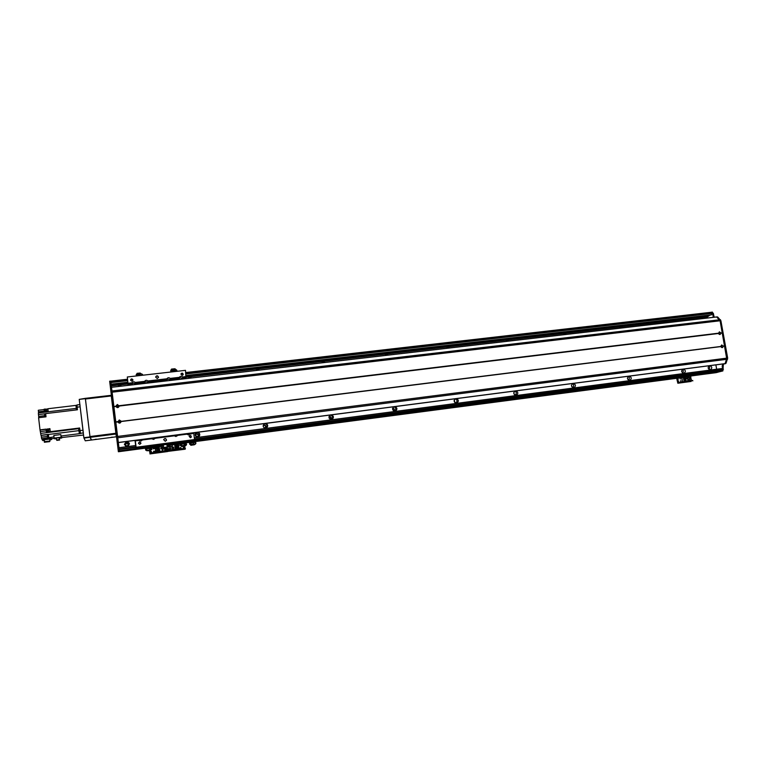 <?xml version="1.0" encoding="UTF-8"?>
<svg xmlns="http://www.w3.org/2000/svg" width="766" height="766" viewBox="0 0 766 766"><rect width="100%" height="100%" fill="white"/><g stroke="black" fill="none" stroke-linecap="round" stroke-linejoin="round"><path stroke-width="1.15" d="M708.981 369.394C709.938 367.709 709.852 366.588 708.722 366.033M709.929 365.641C712.15 366.818 712.351 368.178 710.532 369.719C707.908 369.078 707.478 367.747 709.23 365.727M699.76 318.905L701.034 318.024L702.566 318.579M682.583 372.927C683.598 371.175 683.492 370.016 682.267 369.461M628.56 380.137C629.709 378.251 629.556 377.025 628.12 376.479M572.891 387.539L572.891 387.539C574.127 385.528 573.925 384.254 572.259 383.728M515.298 395.179L515.48 395.112C516.763 392.958 516.466 391.656 514.599 391.215M455.99 403.06L456.258 402.887C457.522 400.637 457.13 399.325 455.1 398.952L455.042 398.962M394.787 411.16L395.093 410.911C396.309 408.632 395.859 407.301 393.743 406.938L393.475 406.985M331.582 419.471L331.879 419.203C333.057 416.895 332.54 415.555 330.318 415.191L329.782 415.325M266.338 427.955L266.511 427.782C267.65 425.436 267.056 424.086 264.73 423.722L263.782 424.067M199.093 436.361L199.112 436.323C199.849 434.044 199.103 432.79 196.872 432.551L195.263 433.46M129.425 444.06L126.61 441.695L124.398 444.213M126.84 446.051L125.978 446.166L126.84 446.051L125.375 444.969L126.725 442.94L128.477 444.06L127.376 445.984L128.362 445.85L127.376 445.984M196.795 436.879L195.483 434.648L196.671 433.815C198.116 433.939 198.633 434.686 198.241 436.055L196.728 436.888M263.044 425.934L264.251 425.006C265.936 425.322 266.329 426.202 265.419 427.648L264.663 428.012M328.911 416.742L329.562 416.484C331.199 416.8 331.582 417.671 330.711 419.088L330.309 419.328M392.585 408.268L392.728 408.249C394.318 408.565 394.691 409.417 393.868 410.806L393.743 410.892M454.152 400.273L455.081 402.686M513.718 392.661L514.426 394.672M571.426 385.451L571.857 386.773M127.434 445.975L126.773 446.061M715.875 364.865L716.65 369.212M126.131 441.57L124.494 444.663C126.993 447.105 128.611 446.626 129.349 443.246L127.079 441.446M196.594 432.407L195.167 433.623C195.186 437.032 196.623 437.769 199.495 435.835C200.146 433.939 199.486 432.761 197.513 432.292M264.643 423.56L263.839 424.01C262.585 427.131 263.609 428.328 266.903 427.61C268.311 425.618 267.851 424.23 265.534 423.445M330.405 415L329.964 415.201C328.25 417.997 329.026 419.337 332.3 419.213C334.024 417.298 333.679 415.852 331.266 414.894M393.992 406.736L393.762 406.823C391.857 409.389 392.489 410.767 395.677 410.969C397.535 409.13 397.257 407.684 394.816 406.622M455.502 398.732L455.397 398.77C453.424 401.164 453.979 402.562 457.063 402.945C458.968 401.173 458.719 399.737 456.306 398.626M515.049 390.986L515.03 390.995C513.038 393.264 513.536 394.653 516.514 395.16C518.438 393.456 518.209 392.029 515.824 390.89M572.719 383.488C570.785 385.662 571.245 387.031 574.117 387.606C576.022 385.959 575.802 384.551 573.466 383.393M628.599 376.221C626.732 378.327 627.182 379.677 629.949 380.29C631.826 378.682 631.615 377.293 629.326 376.125M682.765 369.174C680.974 371.223 681.414 372.554 684.076 373.186C685.915 371.625 685.714 370.256 683.473 369.078M186.042 377.265L707.238 316.856L707.449 318.014M111.338 385.92L127.96 383.996M121.65 386.102L119.63 385.48L117.83 386.543M191.797 377.944L189.844 377.332L188.11 378.375M259.559 370.074L257.663 369.461L255.988 370.485M325.052 362.462L323.214 361.858L321.605 362.864M388.381 355.098L386.6 354.505L385.049 355.481M449.671 347.975L447.938 347.391L446.444 348.348M509.007 341.081L507.322 340.497L505.876 341.445M566.476 334.397L564.839 333.823L563.45 334.752M622.174 327.925L620.575 327.36L619.234 328.269M676.177 321.653L674.626 321.088L673.333 321.979M710.245 314.989L707.238 316.856M708.014 316.578L186.128 377.025M127.932 383.766L111.309 385.7M194.334 437.855L721.285 368.609L722.099 369.624L721.85 371.089L193.252 441.101L720.557 371.424M719.954 371.5L193.281 441.273L719.446 371.721M718.834 371.797L722.099 371.022L722.587 364.377L725.067 363.63L726.81 359.254L720.097 320.772L716.66 316.99L720.097 320.772L722.261 332.731L720.863 333.21C720.337 334.857 719.542 334.953 718.451 333.497L719.389 331.85L720.806 332.913M716.545 316.98L717.704 317.038L720.892 320.686L727.662 358.028L726.053 363.218L723.382 364.271L722.884 370.916L715.626 372.726L690.109 376.049M711.317 312.269L185.793 372.544L711.317 312.269L711.959 313.428L711.451 314.855L186.186 375.493L711.451 314.845M146.852 447.986L118.385 451.749L146.823 447.938M119.372 450.848L119.439 451.423L118.376 451.701M119.372 450.868L146.363 447.105M454.592 402.217L454.104 400.953M393.485 410.729L392.537 408.584M394.203 411.074L394.94 410.978M330.251 419.299C331.017 417.891 330.606 417.058 329.026 416.781L328.901 416.8M330.586 419.423L331.755 419.27M265.141 427.83C265.917 426.394 265.496 425.551 263.877 425.283L263.36 425.446M264.873 427.945L266.558 427.725L264.873 427.945M264.797 428.06L266.434 427.84M198.011 436.361L198.049 436.304C198.442 434.944 197.925 434.198 196.489 434.073L195.512 434.581M196.709 436.993L198.585 436.744M126.208 446.243L128.152 445.984M128.525 444.567L126.735 443.179L125.318 444.682M708.272 315.707L186.253 376.049M127.817 382.809L111.194 384.724M718.7 332.99L719.015 333.919M721.074 346.069L721.371 346.998M118.146 406.449L117.054 406.555M117.504 405.702L118.156 406.114L117.007 406.43L117.504 405.702M120.071 421.884L118.96 421.989M119.429 421.166L120.071 421.568L118.922 421.903L119.429 421.166M716.765 372.525L690.137 376.096M711.7 312.174L713.328 313.284L714.171 317.229M713.376 317.325L712.543 313.371L711.279 312.279M159.721 445.161L170.502 443.571L159.788 444.989L170.502 443.571L166.854 444.232L167.199 447.009L163.637 447.478L163.263 444.701M161.549 444.826L162.287 444.682L161.549 444.826M168.683 443.887L169.42 443.734L168.683 443.887M149.159 446.559L163.292 444.701L163.618 447.488M163.455 448.78L166.988 448.311L167.199 447.009M179.33 448.474L178.468 447.191L177.836 447.583M178.488 447.143L179.426 448.301C178.488 449.144 177.932 448.943 177.769 447.717L178.488 447.143M179.033 446.071L178.162 444.797L177.52 445.199M178.181 444.759L179.12 445.898C178.191 446.75 177.635 446.559 177.453 445.333L178.181 444.759M181.054 447.966L180.326 447.516M180.757 448.139L180.297 447.574L180.757 448.139M183.821 447.43L183.103 446.961M183.534 447.593L183.074 447.018L183.534 447.593M168.826 446.942L168.041 446.578M168.501 447.162L168.022 446.655L168.865 446.837L168.501 447.162M169.133 449.345L168.348 448.972M168.807 449.565L168.329 449.048L169.171 449.24L168.807 449.565M180.297 445.41L179.962 444.787M151.122 453.415L151.046 452.859L149.954 453.079L150.031 453.625L185.161 449.202M168.884 451.04L168.817 450.485L166.691 450.772L166.758 451.327M168.817 450.485L184.319 448.416L184.386 448.962M167.783 451.251L167.716 450.705L167.783 451.251M185.315 448.349L185.391 448.895L184.319 448.416M184.29 442.777L182.672 443.284L184.079 443.705M186.004 444.912L184.395 443.562L184.702 445.697M184.75 446.061L185.046 448.34M167.17 447.947L167.515 450.686L167.17 447.947M168.396 446.08L169.075 446.808L167.869 446.549L168.396 446.08M169.018 446.971L167.898 446.454M168.702 448.474L169.382 449.221L168.175 448.943L168.702 448.474M169.315 449.383L168.214 448.847M167.697 450.37L170.157 450.044L169.564 445.381L167.065 445.774L167.668 450.437L167.036 445.745M172.206 444.95L174.705 444.615L175.222 449.431L167.668 450.437M176.515 448.752L172.656 449.632L172.589 447.928L170.138 448.254L170.33 449.738L172.781 449.403M172.446 447.947L172.178 444.73L169.564 445.381M172.647 448.311L173.71 448.196L173.566 447.105L172.436 447.248L172.561 447.928M176.553 449.135L175.299 449.297M176.065 445.276L175.989 444.663L174.734 444.835M177.013 445.678L174.887 445.965L177.013 445.678L176.946 445.161L174.82 445.448M177.118 446.549L174.993 446.837L177.128 446.54L177.061 446.032L174.926 446.31M175.041 447.181L177.166 446.904L177.233 447.411L175.108 447.698M177.233 447.411L175.108 447.708M177.386 448.637L175.261 448.914L177.386 448.637L177.281 447.765L175.155 448.053M170.138 448.254L169.726 445.056M172.369 446.205L169.918 446.53M172.245 446.434L169.803 446.76M173.691 448.206L173.566 447.105L172.446 447.277M173.662 448.167L173.537 447.143L172.474 447.287M720.768 346.299L721.754 344.939L723.228 346.299C722.711 347.955 721.907 348.061 720.825 346.596L121.162 421.53C120.291 423.512 119.18 423.655 117.84 421.942L119.285 419.96L121.124 421.176M721.505 345.744L721.831 347.065L721.505 345.744M721.601 347.084L721.208 345.878M115.877 406.104L117.361 404.477L119.237 406.047C118.366 408.019 117.255 408.154 115.925 406.449L113.866 406.344L112.114 392.182L117.591 436.438L115.829 422.2L117.84 421.942M117.476 405.377L116.767 406.392L118.376 405.951L117.476 405.377M118.404 406.143L117.485 405.482L116.748 406.296M119.391 420.85L118.692 421.884L120.291 421.405L119.391 420.85M120.319 421.616L119.4 420.936L118.663 421.769M719.14 332.655L719.485 333.966L719.14 332.655M719.245 333.995L718.834 332.798M720.863 333.21L722.319 333.028L724.626 345.82L722.999 346.194M724.626 345.82L723.171 346.002M117.801 421.597L115.781 421.846L113.914 406.698L115.925 406.449M117.993 421.769L115.81 422.037M724.579 345.993L723.228 346.299M718.403 333.2L119.199 405.702M722.261 332.731L720.624 333.095M718.47 333.363L119.046 405.913M119.237 406.047L718.451 333.497M111.51 387.337L111.97 391.014L110.869 391.139L110.438 387.653L111.51 387.299L111.396 386.399L110.314 386.533L109.653 381.209L110.744 381.085L111.396 386.399M724.684 346.117L726.857 358.134L725.067 363.63L118.337 442.499M726.79 359.292L117.753 437.779L117.591 436.438L119.439 451.423L146.727 447.813L118.357 451.567L110.869 391.139M116.078 406.277L113.895 406.535M720.825 346.596L121.162 421.53M720.835 346.462L120.971 421.396M180.9 445.094L182.672 443.284M184.587 445.716L181.427 446.023L184.951 446.004L186.444 444.845C186.885 443.878 186.176 443.322 184.338 443.169L184.347 443.198M182.71 443.725L184.156 443.907L182.203 444.079M180.46 445.525L180.891 445.008M181.389 444.653L180.671 445.668M180.91 444.969L180.46 445.295L180.23 443.677L180.91 444.969L182.385 443.935M180.709 443.581L182.308 443.332M184.577 445.716L186.138 444.692L184.386 443.524M184.951 446.004L186.282 445.123M184.922 446.042L181.427 446.54L181.475 445.822M181.485 445.276L181.504 446.004M184.395 445.352L181.532 445.716M181.456 445.735L184.501 445.62M181.092 443.093L181.006 442.394L183.208 442.011L183.955 442.71L181.408 443.064M181.772 442.202L181.868 442.901M183.208 442.011L183.294 442.719M181.561 443.026L182.452 442.872M182.729 442.844L183.572 442.767M181.226 442.298L183.639 441.972M190.274 443.849L192.103 442.461L193.434 442.461M193.664 441.972L192.046 442.039L191.768 442.691L192.046 442.039M193.97 444.807L190.801 444.778L194.305 444.759L195.723 443.725C196.287 442.719 195.617 442.116 193.693 441.934L193.712 442.317M192.075 442.489L193.501 442.662L191.577 442.834M189.834 444.28L190.265 443.763M190.763 443.409L190.045 444.424M190.294 443.725L189.844 444.05L189.604 442.432L190.294 443.725L191.768 442.691M190.083 442.346L191.682 442.097M193.932 444.797L195.435 443.533C195.943 442.901 195.378 442.48 193.741 442.279L193.75 442.346M195.282 443.763L195.397 443.581C195.904 442.949 195.359 442.528 193.75 442.327M194.305 444.759L195.55 443.983M194.277 444.797L190.791 445.295L190.849 444.031M193.855 444.376L190.878 444.759M193.501 442.671L193.693 443.849L190.906 444.471M190.456 441.858L190.542 441.082L193.003 440.737L193.3 441.475L190.782 441.829M191.146 440.967L191.241 441.666M192.572 440.776L192.668 441.475M190.925 441.791L191.826 441.637M192.094 441.599L192.927 441.522M190.542 441.082L192.955 440.728M145.77 449.901L146.344 449.853L145.77 449.901L145.53 448.273L146.21 449.575L148.039 448.311L149.466 448.292M149.964 450.351L151.974 448.972L149.734 447.756L147.991 447.871L149.542 448.493L147.512 448.675M146.21 449.575L147.694 448.531M146 448.177L147.618 447.928M149.973 450.322L146.737 450.638L150.002 450.657L151.62 448.962L149.772 448.1M151.591 449.173L149.791 448.12M150.337 450.609L151.927 449.278M150.328 450.647L146.718 450.734M146.708 449.249L146.344 449.853M149.887 450.226L146.823 450.609M149.782 449.958L146.852 450.322M146.43 447.679L146.344 446.971L148.556 446.588L149.351 447.287L146.746 447.65M147.091 446.779L147.187 447.488M148.556 446.588L148.642 447.296M146.89 447.612L147.781 447.459M148.058 447.421L148.93 447.344M146.536 446.884L149.035 446.54M136.98 374.603L136.224 374.497L136.875 375.895M140.58 375.474L137.344 374.995M140.178 373.119L142.179 374.507M140.235 373.415L142.179 374.392L140.963 375.426M140.216 373.377L142.533 374.373L141.997 375.311M138.33 375.311L140.264 375.417M142.524 374.536L142.093 375.302M140.178 373.052L137.009 373.348L140.188 373.559M140.149 373.846L137.037 373.77M137.267 374.574L137.104 373.952M140.159 374.095L137.219 374.028L137.296 374.574M140.216 373.779L137.143 374.038M140.178 374.067L137.238 374.306L140.159 374.067L140.274 375.263M173.863 371.673L172.829 371.797M171.469 370.332L170.722 370.227L171.268 370.543L171.019 371.998M174.591 369.298L176.563 370.246L175.012 371.271L171.814 370.715M173.327 371.194L174.887 371.558M173.384 371.606L171.421 371.912M172.417 371.845L174.275 371.625M175.452 371.491L176.898 370.313L174.926 368.762L171.488 369.088L174.658 369.231L176.534 370.342M172.829 371.022L174.696 371.003L174.571 369.796L171.766 370.294M176.86 370.457L175.711 371.462M174.562 369.576L171.517 369.499M171.699 370.304L171.546 369.691M174.571 369.825L171.718 370.045L171.603 369.49M174.619 369.509L171.622 369.767M174.591 369.786L171.699 369.767M716.631 316.971L111.51 387.299L110.409 387.414L110.314 386.533M190.715 440.967L192.831 440.68M181.351 442.202L183.476 441.915M146.699 446.77L148.863 446.482M146.45 446.923L136.013 448.301L136.118 447.258L194.554 439.55L193.118 440.756M190.475 441.111L183.763 441.992M181.111 442.346L170.406 443.753M135.027 440.412L136.013 448.301M176.257 436.132L176.094 435.069M141.7 440.278L141.48 439.579M154.253 438.794L154.033 437.941M151.974 438.209L152.185 439.033M188.225 434.868L188.436 433.47M128.219 385.336L127.309 376.987L185.506 370.342L185.985 378.624M127.309 376.987L128.133 385.346M181.149 379.189L179.56 379.371M146.852 383.172L145.243 383.364M134.337 384.628L132.709 384.819M168.836 380.616L167.247 380.798M189.776 434.178L193.741 433.288L194.554 439.55M190.045 433.767L188.513 434.858L186.76 434.198L177.54 435.394L175.998 436.486L174.236 435.825L155.201 438.305L153.64 439.406L151.859 438.746L142.476 439.962L140.906 441.063L139.115 440.402L135.314 440.89L135.266 441.532L135.113 440.402M136.118 447.258L135.314 440.89M190.341 437.74L189.097 436.122C190.456 435.05 191.184 435.366 191.27 437.07L190.341 437.74M139.843 444.366L138.483 443.39C139.077 441.743 139.881 441.628 140.906 443.035L139.843 444.366M165.284 441.273L163.665 439.674C164.929 437.999 165.887 438.142 166.528 440.115L165.284 441.273M158.447 377.542L158.447 377.514C157.786 375.8 156.839 375.637 155.613 377.035M157.241 378.5L155.613 377.064C156.657 375.292 157.624 375.34 158.514 377.188L157.241 378.5M166.394 440.507L166.442 440.306C166.04 438.516 165.13 438.238 163.713 439.464M183.064 374.852C182.729 373.502 181.992 373.253 180.872 374.114M182.212 375.378L180.891 374.009C181.973 372.707 182.748 372.86 183.227 374.478L182.212 375.378M140.877 443.476L140.867 443.303C140.14 442.011 139.335 441.982 138.474 443.217M191.06 437.376L191.069 437.357C191.136 435.854 190.485 435.442 189.106 436.103M132.939 380.29C132.173 379.055 131.379 379.046 130.555 380.242M131.896 381.181L130.546 380.175C131.149 378.576 131.953 378.481 132.958 379.879L131.896 381.181M182.471 379.036C181.312 377.399 180.096 377.351 178.823 378.892M181.666 379.122L179.483 379.381M178.775 379.467L179.359 377.341C180.307 376.087 181.398 375.962 182.634 376.968L182.643 379.017M177.214 435.873L177.185 434.935M175.807 436.505L176.391 435.031M174.121 435.327L174.169 435.835M177.319 434.916L177.281 435.787M155.153 437.798L155.192 438.276L173.413 435.423M148.087 383.029C146.66 381.267 145.387 381.353 144.257 383.306M147.264 383.124L145.042 383.383M144.257 383.469L144.583 381.372C145.55 380.099 146.66 379.974 147.915 380.98L148.192 383.019M142.543 439.952L142.476 439.445M141.049 441.044L141.662 439.55M139.355 439.856L139.776 440.89M142.543 439.435L142.572 439.952M135.18 440.881L138.656 440.431L138.569 439.952M155.144 438.42L155.067 437.807M153.64 439.406L154.263 437.913M151.304 438.813L151.208 438.315M135.534 384.484C134.002 382.684 132.709 382.828 131.656 384.925L131.886 382.837C132.853 381.564 133.973 381.439 135.237 382.454L135.62 384.475M134.711 384.58L132.48 384.838M189.556 434.399L189.566 433.326M188.762 434.303L188.771 433.422M186.521 433.719L186.569 434.226M189.719 433.297L189.642 434.312M185.937 434.303L185.832 433.805M170.129 380.463C168.884 378.787 167.639 378.787 166.414 380.463M169.324 380.558L167.122 380.817M166.385 380.903L166.883 378.787C167.831 377.523 168.932 377.399 170.176 378.404L170.282 380.453M193.07 432.867L193.137 433.365M131.886 382.837L128.094 383.278M179.359 377.341L170.176 378.404M144.583 381.372L135.237 382.454M166.883 378.787L147.915 380.98M186.32 376.537L182.634 376.968M94.974 439.387L96.411 439.205L94.974 439.387M111.156 437.309L112.583 437.127L111.156 437.309M115.982 434.025L116.365 436.783L91.604 440L90.082 437.338L115.982 434.025L115.886 433.259L89.967 436.563L90.082 437.338M116.365 436.783L111.204 395.333L85.361 398.377L85.419 399.009L111.281 395.945L111.204 395.333M111.281 395.945L115.886 433.259M89.967 436.563L85.419 399.009M83.532 435.021L61.682 437.558M76.485 409.887L75.968 405.386L47.875 408.747L48.21 411.725L45.567 412.031L45.232 409.063L44.102 409.207L44.438 412.165L38.377 412.893L38.453 414.588L45.644 413.717M76.466 409.896L75.968 405.386L76.945 405.271M47.243 428.979L49.263 428.883L47.243 428.979L47.607 432.014L46.458 432.158L46.104 429.123L40.014 429.879L38.597 417.719L46.008 416.819L45.634 413.611L76.341 409.906M79.683 428.318L78.525 428.137L79.645 427.993L80.487 433.537L79.367 433.68L78.525 428.137L50.259 431.679L50.144 430.722M56.378 438.698L54.807 438.889L54.137 438.095L53.831 435.442L60.811 434.561L60.993 436.007L79.367 433.68L79.147 431.842L80.104 431.727M78.687 428.443L79.147 431.842M54.453 438.478L51.37 438.602L51.648 439.531L49.828 439.761M60.993 436.007L61.586 436.812L61.73 438.018L61.127 437.204L60.811 434.561M53.993 436.888L41.642 438.746L50.882 438.047L51.37 438.602M44.313 411.112L38.482 411.811L38.3 410.25L44.141 409.551M46.602 409.255L45.232 409.063M47.885 408.824L48.191 411.543M76.332 409.906L77.452 409.772L77.146 407.167L80.133 406.813L83.36 432.934M49.924 428.807L49.148 428.74L49.905 428.644L50.039 429.812M49.943 429.017L50.297 431.746M50.259 431.679L50.508 432.177L49.752 432.273L47.607 432.014M49.618 429.171L48.67 429.286L48.976 431.804L49.934 431.689M46.458 432.158L46.716 432.656L40.646 433.412L40.991 435.28L48.382 434.351L48.775 437.558M48.402 434.523L41.144 435.442L41.642 438.746M78.697 428.654L40.646 433.422L40.014 429.879M44.687 415.699L38.673 416.426L38.769 417.7M38.673 416.426L38.453 414.588M38.482 411.811L38.568 412.874M44.15 440.479L42.896 440.642L42.044 439.167M42.13 439.875L50.968 438.755L50.882 438.047M50.968 438.755L51.648 439.531M49.685 431.718L49.742 432.273L49.685 431.718M47.368 429.123L47.856 432.512M46.764 410.815L45.654 410.949L45.74 412.012M45.654 410.949L45.462 409.389M44.485 439.684L44.361 442.26L44.485 439.684L49.742 439.071L49.972 441.015L49.589 441.647L44.361 442.26M44.715 441.637L49.972 441.015M45.721 414.31L45.97 416.465M45.606 414.339L45.874 416.455M45.338 414.444L44.61 414.53L44.849 416.503L45.587 416.417M48.469 435.04L48.727 437.185M48.373 435.069L48.631 437.185M48.105 435.174L47.377 435.27L47.616 437.242L48.344 437.147M61.73 438.018L59.461 438.305M61.127 437.204L54.137 438.095M56.301 438.028L59.097 437.673L59.662 440.019L56.876 440.373L56.301 438.028M56.531 439.952L59.327 439.598L59.097 437.673M76.179 407.186L77.127 407.072M79.865 404.62L76.954 404.955L77.146 407.167M80.133 406.813L79.932 404.592M47.569 408.977L46.621 409.082L46.927 411.581L47.875 411.476M90.015 436.917L83.858 437.712L85.285 440.814L91.25 440.038L90.015 436.917L85.352 398.339L111.204 395.323M83.858 437.712L79.233 399.383L85.38 398.655M85.352 398.339L79.233 399.383M83.915 438.095L90.072 437.309M156.896 451.318L155.938 450.188L155.211 450.762M155.958 450.149L156.953 451.069C156.274 452.132 155.68 452.103 155.172 450.963L155.958 450.149M156.59 448.895L155.632 447.784L154.904 448.359M155.651 447.737L156.647 448.656C155.977 449.728 155.383 449.69 154.866 448.56L155.651 447.737M154.004 448.685L153.162 448.436M153.64 448.962L153.152 448.531L154.023 448.55L153.64 448.962M166.318 449.719L165.533 449.364M165.992 449.939L165.504 449.441L166.356 449.604L165.992 449.939M151.189 449.221L150.347 449M150.825 449.508L150.337 449.096L151.218 449.087L150.825 449.508M151.496 451.634L150.653 451.404M151.132 451.921L150.643 451.5L151.515 451.5L151.132 451.921M154.349 451.442L153.516 451.184M153.995 451.71L153.497 451.279L154.378 451.308L153.995 451.71M151.046 452.859L166.691 450.772M150.031 453.625L149.533 450.81M149.542 450.81L149.954 453.079M166.04 450.054L165.351 449.345L166.576 449.575L166.04 450.054M166.509 449.738L165.389 449.24M159.634 450.657L159.721 451.365L158.38 451.547L158.294 450.829L158.371 451.557L159.788 451.346L159.194 447.162M159.194 446.674L161.865 446.319L162.459 450.992L167.342 450.418L159.721 451.5M163.417 445.889L161.865 446.319M159.788 451.346L162.459 450.992M167.055 448.177L167.342 450.418M163.598 447.373L162.153 447.564L161.961 446.08M160.803 447.746L160.946 448.847L162.076 448.704L161.932 447.603L160.803 447.746M159.548 449.766L157.356 450.063L157.289 449.546L157.356 450.073L159.548 449.776L159.376 448.378L157.174 448.675L157.241 449.192L157.174 448.675M159.328 448.024L159.223 447.162L157.02 447.449L157.126 448.321L159.328 448.024L157.135 448.311L157.02 447.449M159.663 450.647L159.596 450.13L157.403 450.418L157.461 450.944L159.663 450.647L157.47 450.935L157.403 450.418M157.815 447.076L159.156 446.894M157.289 449.546L159.481 449.249M159.433 448.905L157.241 449.192L159.443 448.895M162.555 450.772L162.153 447.564M165.025 450.446L164.834 448.962L162.373 449.288M162.057 447.784L163.627 447.574M160.841 447.784L160.975 448.809L162.038 448.675L161.904 447.641L160.841 447.784L160.965 448.838L162.028 448.694L161.923 447.622L160.803 447.775M682.391 381.564L681.989 380.137M682.18 380.07L682.516 381.545L682.18 380.07M682.027 379.486L681.616 378.059M681.807 377.992L682.152 379.467L681.807 377.992M680.256 379.017L680.064 378.356M680.352 379.017L680.179 378.299L680.352 379.017M678.14 379.448L677.948 378.787M678.236 379.457L678.063 378.73L678.236 379.457M678.504 381.535L678.322 380.865M678.599 381.535L678.427 380.807L678.599 381.535M689.716 377.695L690.262 377.552M680.677 381.391L680.486 380.731M680.763 381.391L680.601 380.673L680.763 381.391M676.684 378.337L675.535 378.002M675.526 377.944L676.914 378.222L677.776 382.751L691.181 381.449M681.003 382.512L679.662 382.253M680.926 382.033L692.723 380.453L692.809 380.932M679.748 382.732L677.843 383.23L676.675 378.28L675.602 378.423M689.86 375.915L676.512 377.676L690.185 376.173M685.11 381.19L686.068 381.047L685.359 377.006L684.421 377.322M685.359 377.006L687.37 376.738L688.088 380.779L691.372 380.156L685.13 381.286M688.797 376.355L689.017 377.638L690.884 377.389L690.654 376.106L687.37 376.738M686.068 381.047L688.088 380.779M690.721 377.427L690.989 378.892M686.642 377.954L686.815 378.911L687.667 378.797L687.504 377.839L686.642 377.954M684.076 380.683L684.191 381.315L685.311 381.152L685.197 380.539M684.67 377.523L683.54 377.676M685.417 379.725L683.674 379.505M685.149 378.222L685.015 377.475L683.358 377.695L683.444 378.452L685.149 378.222L683.492 378.442L683.358 377.695M685.283 378.978L683.55 378.749M685.551 380.482L683.808 380.262M684.191 381.315L685.311 381.152M684.297 381.286L684.182 380.673M689.515 380.405L689.285 379.122L687.906 379.486L687.648 378.002L689.017 377.638M690.884 377.389L689.496 377.753L689.735 379.065M691.372 380.156L691.143 378.873L689.285 379.122M687.648 378.002L689.496 377.753M687.504 377.839L686.652 377.973L686.834 378.873L687.485 378.806L687.475 377.877L686.681 377.983M686.805 378.883L687.638 378.768M125.586 445.984L126.227 445.898M127.932 445.678L128.698 445.582M197.858 436.505L199.495 435.835M265.266 427.763L266.731 427.476M330.711 419.088L332.099 418.906M393.868 410.806L395.313 410.614M455.205 402.763L456.488 402.59M514.79 394.95L515.71 394.825M572.489 387.376L573.073 387.309M393.992 411.007L395.141 410.854L393.992 411.007M455.54 402.935L456.306 402.83L455.54 402.935M127.807 445.774L128.602 445.668M197.743 436.601L199.016 436.429M265.295 427.734L266.683 427.562M330.596 419.174L332.042 418.983M393.753 410.892L395.266 410.691M455.301 402.82L456.431 402.667M514.886 395.007L515.652 394.902M127.51 445.927L128.42 445.812M197.456 436.754L198.844 436.572M265.017 427.888L266.587 427.687M330.318 419.328L331.956 419.107M393.925 410.978L395.17 410.815M455.483 402.906L456.335 402.792M515.058 395.093L515.556 395.026M125.902 446.138L126.696 446.042M125.701 446.051L126.371 445.956M675.411 378.04L192.984 441.877M190.868 442.164L184.347 443.026M135.678 445.563L118.989 447.756M722.099 369.624L194.497 439.1M135.831 446.827L119.142 449.02M110.754 381.152L127.367 379.247L110.754 381.162M711.882 312.988L185.918 373.435M127.482 380.156L110.859 382.062M127.74 382.244L111.118 384.159L127.74 382.244M711.959 313.428L185.985 373.942M127.549 380.673L110.926 382.579M675.488 378.461L193.003 441.829M190.83 442.116L184.338 442.968M716.852 372.4L717.637 372.295M676.081 377.791L193.061 441.685L676.081 377.791M190.744 441.992L184.309 442.844L190.744 441.992M718.805 371.883L193.291 441.36M190.447 441.743L183.936 442.595M181.073 442.978L166.921 444.845M163.34 445.324L149.332 447.172M146.421 447.564L119.41 451.136M190.428 441.647L183.926 442.509L190.428 441.647M181.063 442.882L166.911 444.749L181.063 442.882M163.33 445.228L149.322 447.076L163.33 445.228M146.411 447.468L119.391 451.03L146.411 447.468M719.925 371.596L193.271 441.197M190.418 441.57L183.917 442.432M181.054 442.815L166.902 444.682M163.321 445.151L149.313 447.009M146.402 447.392L119.381 450.963M190.408 441.475L183.907 442.336L190.408 441.484M181.044 442.719L166.892 444.586L181.044 442.719M163.311 445.056L149.303 446.913L163.311 445.065M721.85 371.089L193.233 440.91M190.38 441.293L183.878 442.145M181.015 442.528L166.864 444.395M163.282 444.864L149.274 446.722M722.175 370.074L194.507 439.627M135.898 447.344L119.209 449.546M722.884 370.916L722.099 371.022M712.543 313.371L713.328 313.284M713.117 316.597L713.912 316.502M716.909 317.124L717.704 317.038M719.676 319.815L720.471 319.719M111.013 392.316L720.892 320.686M116.489 436.582L727.662 358.028M726.81 359.254L727.604 359.149M725.258 363.323L726.053 363.218M724.818 363.764L725.613 363.659M722.587 364.377L723.382 364.271M722.051 366.071L722.836 365.976M722.635 369.327L723.43 369.222M163.311 444.883L166.864 444.404M163.704 448.225L167.266 447.746M166.95 445.075L181.331 443.169L166.95 445.075M174.725 444.73L180.077 444.021M719.647 319.776L111.97 390.976M180.403 445.611L180.039 443.753M189.767 444.366L189.403 442.518M145.741 450.216L145.358 448.34M138.167 375.254L138.225 375.742M172.666 370.974L172.752 371.692M119.343 450.638L118.251 450.781M119.113 448.761L118.021 448.905M118.634 444.912L117.543 445.046M118.404 443.026L117.313 443.169M118.357 442.652L117.255 442.796M118.299 442.212L117.208 442.355M117.753 437.721L116.643 437.865M111.539 387.529L110.438 387.653M110.926 382.598L109.835 382.722M193.137 433.336L189.748 433.776M151.295 438.784L142.572 439.923M131.656 384.714L128.19 385.116M131.857 383.89L128.104 384.331M178.765 379.237L170.224 380.233M178.995 378.423L169.87 379.486M144.257 383.249L135.563 384.254M144.468 382.435L135.189 383.507M166.605 379.859L147.771 382.052M166.385 380.673L148.135 382.799M185.956 378.404L182.586 378.797M185.899 377.628L182.241 378.05M185.927 434.274L177.348 435.394M81.388 435.28L83.532 435.011M83.283 432.943L80.373 433.317M38.386 412.951L76.322 408.383M79.961 430.607L82.958 430.233M48.392 434.475L78.994 430.626M41.46 437.175L47.454 436.419M40.148 430.023L46.123 429.276M40.426 431.584L46.305 430.846M48.746 430.54L47.636 430.674M149.131 447.43L163.369 445.544L149.131 447.43M149.945 453.912L167.63 451.547L149.945 453.922M150.883 447.88L159.146 446.789M677.862 383.23L691.219 381.439L677.843 383.23M677.699 382.646L678.666 382.521M676.914 378.222L684.632 377.198M118.989 447.717L135.668 445.525M194.334 437.826L721.285 368.609M712.38 312.088L711.595 312.174M717.263 316.885L716.612 316.961M111.51 387.28L716.593 316.952M118.347 442.585L725.019 363.678M184.156 443.907L184.338 445.094M149.542 448.503L149.724 449.699M136.243 375.972L136.329 374.325M170.761 372.027L170.828 370.055M109.653 381.209L110.744 381.085M52.011 438.64L51.456 438.707M79.865 404.601L76.954 404.955"/></g></svg>

